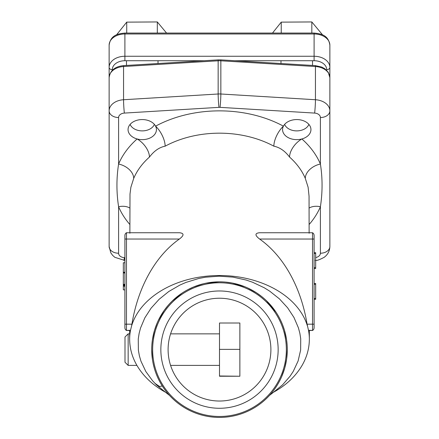 <?xml version="1.0" encoding="UTF-8"?>
<svg xmlns="http://www.w3.org/2000/svg" width="439" height="439" viewBox="0 0 439 439"><rect width="100%" height="100%" fill="white"/><g stroke="black" fill="none" stroke-linecap="round" stroke-linejoin="round"><path stroke-width="0.66" d="M219.5 349.373L239.87 349.373L239.87 323.011L219.5 323.011L219.5 376.239L239.87 376.239L219.5 375.987M239.87 349.373L239.87 375.987M128.15 365.391L124.994 362.241L124.994 337.015L128.15 333.859L128.15 365.391L136.908 365.391M116.538 34.868L126.728 22.131L126.728 33.057M126.728 22.131L157.316 21.95L157.316 33.057M157.316 21.95L166.557 33.057M158.013 60.725L158.013 63.523M130.114 124.396A12.616 8.923 180 0 0 142.247 130.888A12.616 8.923 180 0 0 154.38 124.396M272.498 33.057L281.24 22.131L281.24 33.057M281.24 22.131L311.827 21.95L311.827 33.057M311.827 21.95L322.643 34.955M312.519 60.725L312.519 65.433M284.62 124.396A12.616 8.923 180 0 0 296.753 130.888A12.616 8.923 180 0 0 308.886 124.396M329.865 45.135A15.766 11.156 180 0 0 314.099 33.979L124.901 33.979L124.901 56.263L314.099 56.263L314.099 33.057C321.353 33.781 328.383 35.186 329.865 45.135L329.865 201.276M109.135 201.276L109.135 45.135A15.766 11.156 180 0 1 124.901 33.979L124.901 33.057C117.647 33.781 110.617 35.186 109.135 45.135M129.922 208.102A15.766 10.673 -22.9 0 0 118.596 206.725C116.39 192.43 116.39 178.201 118.596 164.032A105.322 74.515 0 0 1 137.111 138.96A14.191 10.042 0 0 1 128.056 129.604A14.191 10.042 0 0 1 139.772 119.715A14.191 10.042 0 0 1 155.576 126.158A14.191 10.042 0 0 1 156.432 129.604A14.191 10.042 0 0 1 142.247 139.646A14.191 10.042 0 0 1 137.111 138.96A15.766 8.714 48.4 0 1 149.441 157.069A89.551 63.359 180 0 0 133.703 178.388L130.888 187.233L130.004 194.016L129.873 232.736M165.146 146.182A15.766 6.761 61.6 0 0 155.576 126.158A105.322 74.515 0 0 1 219.5 110.864A105.322 74.515 0 0 1 283.424 126.158A14.191 10.042 0 0 1 299.228 119.715A14.191 10.042 0 0 1 310.944 129.604A14.191 10.042 0 0 1 301.889 138.96A14.191 10.042 0 0 1 296.753 139.646A14.191 10.042 0 0 1 282.568 129.604A14.191 10.042 0 0 1 283.424 126.158A15.766 6.761 -61.6 0 0 273.854 146.182A89.551 63.359 180 0 0 219.5 133.176A89.551 63.359 180 0 0 165.146 146.182C159.33 147.301 154.1 150.934 149.441 157.069M287.293 349.625A67.793 67.793 0 0 1 185.604 408.336A67.793 67.793 0 0 1 185.604 290.914A67.793 67.793 0 0 1 287.293 349.625L286.651 358.965L284.735 368.085L281.553 376.931M287.122 344.813L286.607 339.973L284.434 330.139L282.705 325.096M281.657 322.555L280.483 320.009M276.153 312.387L266.413 300.682M264.064 298.536L261.611 296.495M261.6 296.484L256.398 292.753L247.887 288.061M244.852 286.749L232.308 283.051L225.783 282.123M222.48 281.898L219.187 281.833L206.138 283.16M202.917 283.89L193.583 286.98M193.566 286.985L187.683 289.762M182.07 293.098L172.187 301.072M172.17 301.088L169.992 303.311M167.912 305.637L164.186 310.428L158.32 320.41M157.167 322.961L154.468 330.474L152.36 340.209L151.861 345.016M151.707 349.751L152.377 359.129M153.189 363.728L154.319 368.283M169.262 395.149L168.938 394.793M160.323 316.546L163.868 310.878M164.4 310.126L167.457 306.181M178.305 295.782L180.539 294.146M195.377 286.266L198.609 285.13M248.529 288.363L252.738 290.536M270.001 304.397L272.767 307.69M284.812 331.44L286.574 339.742M286.64 340.214L287.046 343.792M287.238 352.413L286.991 356.029M286.563 359.563L285.542 364.946M276.488 386.347L275.593 387.703M270.369 394.447L269.535 395.369M270.896 349.625A51.396 51.396 0 0 1 219.5 401.026A51.396 51.396 0 0 1 168.104 349.625A51.396 51.396 0 0 1 219.5 298.229A51.396 51.396 0 0 1 270.896 349.625M160.85 349.625A58.65 58.65 0 0 1 219.5 290.975A58.65 58.65 0 0 1 278.15 349.625A58.65 58.65 0 0 1 219.5 408.275A58.65 58.65 0 0 1 160.85 349.625M286.349 349.625A66.849 66.849 0 0 1 186.076 407.518A66.849 66.849 0 0 1 186.076 291.732A66.849 66.849 0 0 1 286.349 349.625M314.099 268.487L315.674 268.487L315.674 267.982M314.099 299.294L315.674 299.294L315.674 298.789M314.099 299.266L315.674 299.266L315.674 283.501L314.099 283.501M314.099 268.459L315.674 268.459L315.674 252.694L314.099 252.694M123.326 289.866L124.901 289.866L123.326 289.866L123.326 286.239L124.901 286.239M124.901 272.35L123.326 272.35L123.326 286.239M123.326 284.982L124.901 284.982M123.326 284.96L124.901 284.96M124.901 272.24L123.326 272.24L123.326 272.784M123.326 272.24L123.326 262.752L124.901 262.752M129.648 339.056A89.852 63.573 0 0 1 129.648 339.001A89.852 63.573 0 0 1 130.52 330.26L126.481 330.485A3.155 3.155 0 0 1 124.901 327.757L124.901 235.463A3.155 3.155 0 0 1 126.481 232.736L179.425 232.736C184.221 233.235 184.21 235.342 179.381 239.041A127.041 89.88 90 0 0 131.914 324.18L131.618 325.853A89.852 63.573 0 0 1 219.5 275.522A89.852 63.573 0 0 1 307.382 325.853L307.388 325.881M130.476 330.485L126.481 330.485L126.481 232.736M124.901 326.912L124.901 324.18L124.901 326.912M124.901 239.041L124.901 236.308L124.901 239.041L179.381 239.041M308.48 330.249L307.086 324.18A127.041 89.88 90 0 0 259.619 239.041C254.79 235.32 254.779 233.219 259.575 232.736L312.519 232.736A3.155 3.155 0 0 1 314.099 235.463L314.099 324.18L312.519 324.18L312.519 330.485L308.48 330.26A89.852 63.573 0 0 1 309.352 339.001A89.852 63.573 0 0 1 309.352 339.056M314.099 324.18L314.099 327.757A3.155 3.155 0 0 1 312.519 330.485L309.336 330.485L309.352 339.106C309.308 348.264 306.916 356.973 302.18 365.237C295.727 376.239 286.173 385.239 273.53 392.236L269.519 395.391M307.086 324.18L312.519 324.18L312.519 239.041L259.619 239.041M312.519 232.736L312.519 239.041L314.099 239.041L314.099 236.308L314.099 239.041M131.612 325.881L130.52 330.249M129.895 232.736L129.867 233.268M309.133 233.268L309.105 232.736M124.901 260.492L114.831 257.309L112.609 255.328L110.804 252.842L109.135 246.537L109.135 77.643A15.766 11.156 180 0 1 123.557 66.53L123.557 99.735L218.156 93.995L218.156 60.796L123.557 66.53L123.633 65.609C114.941 66.503 110.112 70.514 109.135 77.643M309.127 232.736L309.051 196.167L308.107 187.201L305.297 178.388A89.551 63.359 180 0 0 289.559 157.069A15.766 8.714 -48.4 0 1 301.889 138.96A105.322 74.515 0 0 1 320.404 164.032C322.61 178.091 322.61 192.32 320.404 206.725A15.766 10.673 22.9 0 0 309.078 208.102M314.637 113.086A9.46 0.571 -86.5 0 0 315.443 99.735A15.766 11.156 0 0 1 329.865 110.847L329.865 246.537L329.865 110.847A9.46 6.684 0 0 1 320.404 117.531A6.305 4.461 180 0 0 314.637 113.086L220.038 107.352A6.305 4.461 180 0 0 219.5 107.335A6.305 4.461 180 0 0 218.962 107.352L124.363 113.086A6.305 4.461 180 0 0 118.596 117.531L118.596 164.032A15.766 10.673 22.9 0 1 133.703 178.388M162.512 386.347A15.766 2.447 -32.8 0 0 159.747 386.572L159.769 386.6M243.952 286.393L236.023 283.874M233.054 283.199L232.686 283.128M227.303 282.282L226.634 282.206M289.559 157.069C285.01 151.005 279.775 147.378 273.854 146.182M320.404 117.531L320.404 164.032A15.766 10.673 -22.9 0 0 305.297 178.388M129.664 330.485L129.648 339.106C129.692 348.264 132.084 356.973 136.82 365.237C143.273 376.239 152.827 385.239 165.47 392.236L156.421 384.844L152.569 380.772L145.847 371.548L140.968 361.215L139.366 355.749L138.373 350.163L138.263 338.957L139.114 333.442L140.518 328.07L144.854 317.809L151.12 308.129L159.132 299.288L168.806 291.491L179.869 285.081L185.933 282.431L198.735 278.491L205.474 277.218L219.171 276.169L232.939 277.13L246.169 280.049L252.524 282.222L264.283 287.786L269.727 291.172L279.429 298.882L287.583 307.75L293.965 317.468L298.399 327.807L299.842 333.223L300.72 338.771L300.649 349.971L298.114 360.968L293.252 371.389L290.053 376.234L282.59 384.833L273.53 392.236M326.709 70.35L326.709 69.647A12.616 8.923 180 0 0 314.099 60.725L234.838 60.725M204.162 60.725L124.901 60.725A12.616 8.923 180 0 0 112.291 69.647L112.291 70.35M314.099 60.725L314.099 56.263A15.766 11.156 0 0 1 329.865 67.419A3.155 2.228 180 0 1 326.709 69.647M112.291 69.647A3.155 2.228 180 0 1 109.135 67.419A15.766 11.156 0 0 1 124.901 56.263L124.901 60.725M129.889 224.527A105.322 74.515 0 0 1 118.596 206.725L118.596 253.226A6.305 4.461 180 0 0 124.363 257.671L124.901 257.704M315.674 284.291L314.099 284.291M315.674 298.482L314.099 298.482M315.674 253.484L314.099 253.484M315.674 267.675L314.099 267.675M123.326 285.608L124.901 285.608M123.326 284.318L124.901 284.318M123.326 272.981L124.901 272.981M126.481 330.485A3.155 3.155 0 0 1 124.901 327.757M131.914 324.18L124.901 324.18M314.099 327.757A3.155 3.155 0 0 1 312.519 330.485M118.596 117.531A9.46 6.684 180 0 1 109.135 110.847A15.766 11.156 0 0 1 123.557 99.735A9.46 0.571 -93.5 0 0 124.363 113.086M109.135 246.537A9.46 6.684 0 0 0 118.596 253.226M123.793 260.426A9.46 0.571 -86.5 0 0 124.363 257.671M218.962 107.352A9.46 0.571 -93.5 0 1 218.156 93.995A15.766 11.156 0 0 1 219.5 93.957A15.766 11.156 0 0 1 220.844 93.995L315.443 99.735L315.443 66.53L220.844 60.796L220.844 93.995A9.46 0.571 -86.5 0 1 220.038 107.352M315.207 260.426C316.612 260.799 319.597 259.762 324.163 257.314C327.807 254.62 329.705 251.026 329.865 246.537A9.46 6.684 180 0 1 320.404 253.226L320.404 206.725A105.322 74.515 0 0 1 309.111 224.527M315.674 257.545A6.305 4.461 180 0 0 320.404 253.226M315.367 65.609L321.782 67.074L324.893 68.797L328.257 72.281L329.865 77.643A15.766 11.156 180 0 0 315.443 66.53L315.367 65.609L220.768 59.869L220.844 60.796A15.766 11.156 180 0 0 219.5 60.752A15.766 11.156 180 0 0 218.156 60.796L218.232 59.869L123.633 65.609M159.747 386.572A89.852 63.573 0 0 1 154.808 383.214M170.579 365.391L219.5 365.391M128.15 333.859L129.659 333.859M170.579 333.859L219.5 333.859M126.481 65.433L126.481 60.725M280.987 63.523L280.987 60.725M314.099 33.057L124.901 33.057M218.232 59.869L220.768 59.869M165.47 392.236L169.481 395.391"/></g></svg>
